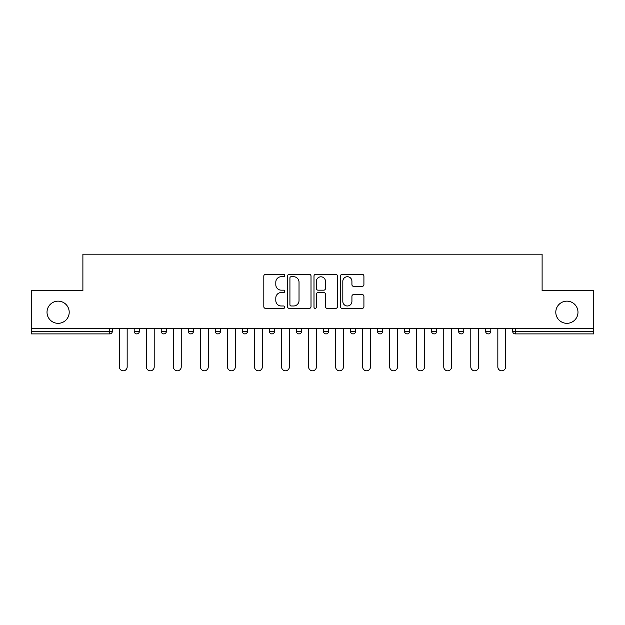 <?xml version="1.0" encoding="UTF-8"?>
<svg xmlns="http://www.w3.org/2000/svg" width="625" height="625" viewBox="0 0 625 625"><rect width="100%" height="100%" fill="white"/><g stroke="black" fill="none" stroke-linecap="round" stroke-linejoin="round"><path stroke-width="0.94" d="M69.203 312.242A11.094 11.094 0 0 1 58.109 323.328A11.094 11.094 0 0 1 47.016 312.242A11.094 11.094 0 0 1 58.109 301.148A11.094 11.094 0 0 1 69.203 312.242M577.984 312.242A11.094 11.094 0 0 1 566.891 323.328A11.094 11.094 0 0 1 555.797 312.242A11.094 11.094 0 0 1 566.891 301.148A11.094 11.094 0 0 1 577.984 312.242M284.773 275.539A1.188 1.188 0 0 0 283.586 274.352L265.508 274.352A1.703 1.703 0 0 0 263.812 276.047L263.812 306.664A1.703 1.703 0 0 0 265.508 308.367L283.586 308.367A1.188 1.188 0 0 0 284.773 307.18A1.188 1.188 0 0 0 283.586 305.984L281.242 305.984A5.445 5.445 0 0 1 275.805 300.547L275.805 297.992A5.445 5.445 0 0 1 281.242 292.547L283.586 292.547A1.188 1.188 0 0 0 284.773 291.359A1.188 1.188 0 0 0 283.586 290.164L281.242 290.164A5.445 5.445 0 0 1 275.805 284.727L275.805 282.172A5.445 5.445 0 0 1 281.242 276.727L283.586 276.727A1.188 1.188 0 0 0 284.773 275.539M362.211 286.344A1.703 1.703 0 0 0 363.914 284.641L363.914 276.047A1.703 1.703 0 0 0 362.211 274.352L342.141 274.352A1.703 1.703 0 0 0 340.438 276.047L340.438 306.664A1.703 1.703 0 0 0 342.141 308.367L362.211 308.367A1.703 1.703 0 0 0 363.914 306.664L363.914 296.289A1.703 1.703 0 0 0 362.211 294.594L353.617 294.594A1.703 1.703 0 0 0 351.922 296.289L351.922 301.438A4.547 4.547 0 0 1 347.367 305.984A4.547 4.547 0 0 1 342.82 301.438L342.82 281.281A4.547 4.547 0 0 1 347.367 276.727A4.547 4.547 0 0 1 351.922 281.281L351.922 284.641A1.703 1.703 0 0 0 353.617 286.344L362.211 286.344M31.25 328.531L31.25 290.578L82.891 290.578L82.891 254.188L542.109 254.188L542.109 290.578L593.75 290.578L593.75 328.531L31.25 328.531L31.25 331.305L109.75 331.305L109.75 328.531M311.008 276.047A1.703 1.703 0 0 0 309.312 274.352L289.242 274.352A1.703 1.703 0 0 0 287.539 276.047L287.539 306.664A1.703 1.703 0 0 0 289.242 308.367L309.312 308.367A1.703 1.703 0 0 0 311.008 306.664L311.008 276.047M315.688 274.352L335.758 274.352A1.703 1.703 0 0 1 337.461 276.047L337.461 306.664A1.703 1.703 0 0 1 335.758 308.367L327.172 308.367A1.703 1.703 0 0 1 325.469 306.664L325.469 294.25A1.703 1.703 0 0 0 323.766 292.547L318.07 292.547A1.703 1.703 0 0 0 316.367 294.25L316.367 307.18A1.188 1.188 0 0 1 315.18 308.367A1.188 1.188 0 0 1 313.992 307.18L313.992 276.047A1.703 1.703 0 0 1 315.688 274.352M109.75 333.898A2.602 2.602 0 0 0 112.352 331.305L109.75 331.305L109.75 333.898A2.602 2.602 0 0 0 112.352 331.305L112.352 328.531L112.352 331.305A2.602 2.602 0 0 1 109.75 333.898L31.25 333.898L31.25 331.305M593.75 328.531L593.75 333.898L515.25 333.898A2.602 2.602 0 0 1 512.648 331.305L512.648 328.531M134.188 328.531L134.188 331.305L134.188 328.531M136.781 333.898A2.602 2.602 0 0 1 134.188 331.305A2.602 2.602 0 0 0 136.781 333.898A2.602 2.602 0 0 0 139.383 331.305L139.383 328.531L139.383 331.305A2.602 2.602 0 0 1 136.781 333.898A2.602 2.602 0 0 1 134.188 331.305L139.383 331.305A2.602 2.602 0 0 1 136.781 333.898M161.219 328.531L161.219 331.305L161.219 328.531M166.414 328.531L166.414 331.305L166.414 328.531M188.25 331.305A2.602 2.602 0 0 0 190.852 333.898A2.602 2.602 0 0 0 193.453 331.305A2.602 2.602 0 0 1 190.852 333.898A2.602 2.602 0 0 0 193.453 331.305L193.453 328.531L193.453 331.305L188.25 331.305A2.602 2.602 0 0 0 190.852 333.898A2.602 2.602 0 0 1 188.25 331.305L188.25 328.531M220.484 328.531L220.484 331.305L215.281 331.305A2.602 2.602 0 0 0 217.883 333.898A2.602 2.602 0 0 1 215.281 331.305L215.281 328.531M242.32 328.531L242.32 331.305L242.32 328.531M247.516 328.531L247.516 331.305L247.516 328.531M269.352 328.531L269.352 331.305L269.352 328.531M274.547 328.531L274.547 331.305L274.547 328.531M296.383 328.531L296.383 331.305L296.383 328.531M301.586 328.531L301.586 331.305L301.586 328.531M323.414 328.531L323.414 331.305L323.414 328.531M328.617 328.531L328.617 331.305A2.602 2.602 0 0 1 326.016 333.898A2.602 2.602 0 0 1 323.414 331.305L328.617 331.305A2.602 2.602 0 0 1 326.016 333.898M350.453 328.531L350.453 331.305L350.453 328.531M355.648 328.531L355.648 331.305L355.648 328.531M377.484 328.531L377.484 331.305L377.484 328.531M382.68 328.531L382.68 331.305L382.68 328.531M404.516 328.531L404.516 331.305L404.516 328.531M409.719 328.531L409.719 331.305A2.602 2.602 0 0 1 407.117 333.898A2.602 2.602 0 0 1 404.516 331.305A2.602 2.602 0 0 0 407.117 333.898A2.602 2.602 0 0 0 409.719 331.305A2.602 2.602 0 0 1 407.117 333.898A2.602 2.602 0 0 1 404.516 331.305L409.719 331.305M434.148 333.898A2.602 2.602 0 0 0 436.75 331.305L436.75 328.531L436.75 331.305A2.602 2.602 0 0 1 434.148 333.898A2.602 2.602 0 0 1 431.547 331.305L431.547 328.531M458.586 328.531L458.586 331.305L458.586 328.531M463.781 328.531L463.781 331.305A2.602 2.602 0 0 1 461.18 333.898A2.602 2.602 0 0 1 458.586 331.305A2.602 2.602 0 0 0 461.18 333.898A2.602 2.602 0 0 1 458.586 331.305L463.781 331.305A2.602 2.602 0 0 1 461.18 333.898M490.812 328.531L490.812 331.305A2.602 2.602 0 0 1 488.219 333.898A2.602 2.602 0 0 1 485.617 331.305L485.617 328.531M163.82 333.898A2.602 2.602 0 0 1 161.219 331.305A2.602 2.602 0 0 0 163.82 333.898A2.602 2.602 0 0 0 166.414 331.305A2.602 2.602 0 0 1 163.82 333.898A2.602 2.602 0 0 1 161.219 331.305L166.414 331.305A2.602 2.602 0 0 1 163.82 333.898M220.484 331.305A2.602 2.602 0 0 1 217.883 333.898A2.602 2.602 0 0 0 220.484 331.305A2.602 2.602 0 0 1 217.883 333.898A2.602 2.602 0 0 1 215.281 331.305M244.914 333.898A2.602 2.602 0 0 1 242.32 331.305A2.602 2.602 0 0 0 244.914 333.898A2.602 2.602 0 0 0 247.516 331.305A2.602 2.602 0 0 1 244.914 333.898A2.602 2.602 0 0 1 242.32 331.305L247.516 331.305A2.602 2.602 0 0 1 244.914 333.898M271.953 333.898A2.602 2.602 0 0 1 269.352 331.305A2.602 2.602 0 0 0 271.953 333.898A2.602 2.602 0 0 0 274.547 331.305A2.602 2.602 0 0 1 271.953 333.898A2.602 2.602 0 0 1 269.352 331.305L274.547 331.305M298.984 333.898A2.602 2.602 0 0 1 296.383 331.305A2.602 2.602 0 0 0 298.984 333.898A2.602 2.602 0 0 0 301.586 331.305A2.602 2.602 0 0 1 298.984 333.898A2.602 2.602 0 0 1 296.383 331.305L301.586 331.305M353.047 333.898A2.602 2.602 0 0 1 350.453 331.305L355.648 331.305A2.602 2.602 0 0 1 353.047 333.898A2.602 2.602 0 0 0 355.648 331.305M380.086 333.898A2.602 2.602 0 0 1 377.484 331.305A2.602 2.602 0 0 0 380.086 333.898A2.602 2.602 0 0 0 382.68 331.305A2.602 2.602 0 0 1 380.086 333.898A2.602 2.602 0 0 1 377.484 331.305L382.68 331.305A2.602 2.602 0 0 1 380.086 333.898M291.109 276.727A1.188 1.188 0 0 0 289.922 277.922L289.922 304.797A1.188 1.188 0 0 0 291.109 305.984L293.578 305.984A5.445 5.445 0 0 0 299.023 300.547L299.023 282.172A5.445 5.445 0 0 0 293.578 276.727L291.109 276.727M325.469 281.367A4.547 4.547 0 0 0 320.922 276.812A4.547 4.547 0 0 0 316.367 281.367L316.367 288.469A1.703 1.703 0 0 0 318.07 290.164L323.766 290.164A1.703 1.703 0 0 0 325.469 288.469L325.469 281.367M119.367 366.914L119.367 328.531L119.367 366.914A3.898 3.898 0 0 0 123.266 370.812A3.898 3.898 0 0 0 127.164 366.914L127.164 328.531M146.398 366.914L146.398 328.531L146.398 366.914A3.898 3.898 0 0 0 150.297 370.812A3.898 3.898 0 0 0 154.203 366.914L154.203 328.531M173.438 366.914L173.438 328.531L173.438 366.914A3.898 3.898 0 0 0 177.336 370.812A3.898 3.898 0 0 0 181.234 366.914L181.234 328.531M200.469 366.914L200.469 328.531L200.469 366.914A3.898 3.898 0 0 0 204.367 370.812A3.898 3.898 0 0 0 208.266 366.914L208.266 328.531M227.5 366.914L227.5 328.531L227.5 366.914A3.898 3.898 0 0 0 231.398 370.812A3.898 3.898 0 0 0 235.297 366.914L235.297 328.531M254.531 366.914L254.531 328.531L254.531 366.914A3.898 3.898 0 0 0 258.43 370.812A3.898 3.898 0 0 0 262.336 366.914L262.336 328.531M281.57 366.914L281.57 328.531L281.57 366.914A3.898 3.898 0 0 0 285.469 370.812A3.898 3.898 0 0 0 289.367 366.914L289.367 328.531M308.602 366.914L308.602 328.531L308.602 366.914A3.898 3.898 0 0 0 312.5 370.812A3.898 3.898 0 0 0 316.398 366.914L316.398 328.531M335.633 366.914L335.633 328.531L335.633 366.914A3.898 3.898 0 0 0 339.531 370.812A3.898 3.898 0 0 0 343.43 366.914L343.43 328.531M362.664 366.914L362.664 328.531L362.664 366.914A3.898 3.898 0 0 0 366.57 370.812A3.898 3.898 0 0 0 370.469 366.914L370.469 328.531M389.703 366.914L389.703 328.531L389.703 366.914A3.898 3.898 0 0 0 393.602 370.812A3.898 3.898 0 0 0 397.5 366.914L397.5 328.531M416.734 366.914L416.734 328.531L416.734 366.914A3.898 3.898 0 0 0 420.633 370.812A3.898 3.898 0 0 0 424.531 366.914L424.531 328.531M443.766 366.914L443.766 328.531L443.766 366.914A3.898 3.898 0 0 0 447.664 370.812A3.898 3.898 0 0 0 451.562 366.914L451.562 328.531M470.797 366.914L470.797 328.531L470.797 366.914A3.898 3.898 0 0 0 474.703 370.812A3.898 3.898 0 0 0 478.602 366.914L478.602 328.531M497.836 366.914L497.836 328.531L497.836 366.914A3.898 3.898 0 0 0 501.734 370.812A3.898 3.898 0 0 0 505.633 366.914L505.633 328.531M515.25 328.531L515.25 331.305L593.75 331.305M512.648 331.305L515.25 331.305L515.25 333.898M436.75 331.305L431.547 331.305M488.219 333.898A2.602 2.602 0 0 0 490.812 331.305L485.617 331.305"/></g></svg>
